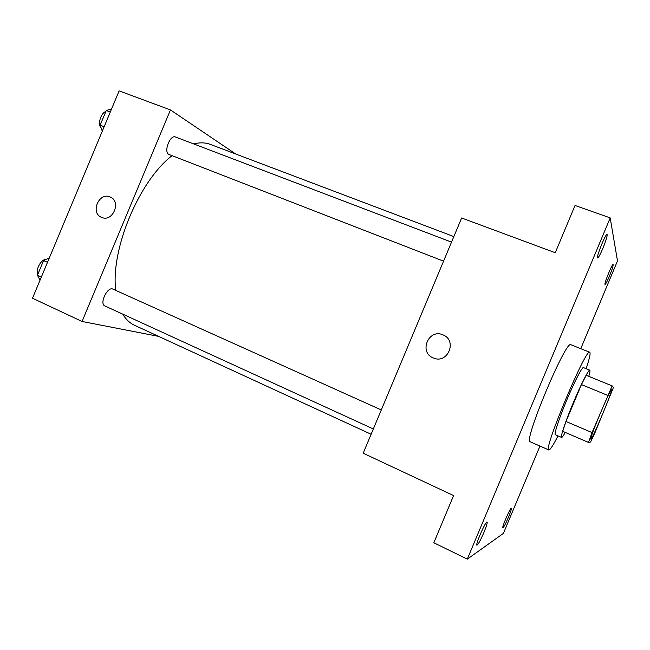 <?xml version="1.0" encoding="UTF-8"?>
<svg xmlns="http://www.w3.org/2000/svg" width="650" height="650" viewBox="0 0 650 650"><rect width="100%" height="100%" fill="white"/><g stroke="black" fill="none" stroke-linecap="round" stroke-linejoin="round"><path stroke-width="0.97" d="M590.85 439.124L590.809 439.116C588.754 439.969 610.642 387.733 611.471 389.797C613.299 389.464 592.239 439.814 590.85 439.124M595.059 432.518L613.405 387.554L612.154 385.889L592.053 432.583L588.477 442.406L590.59 442.008L595.059 432.518M607.644 395.363L581.449 384.572L565.988 421.476L592.053 432.583M565.988 421.476L562.713 431.324L588.477 442.406M581.449 384.572L586.178 375.294L612.154 385.889M588.762 376.35C589.899 372.491 590.241 370.435 589.778 370.167C588.705 369.184 580.881 384.524 573.243 402.846C565.573 421.094 560.146 437.344 561.6 437.426C562.112 437.564 563.331 435.898 565.256 432.421M561.6 437.426L555.336 434.712C553.776 434.59 559.081 418.324 566.743 400.116C574.364 381.842 582.27 366.567 583.456 367.599L589.778 370.167M558.001 435.866C553.467 444.754 550.485 449.459 549.055 449.979L548.827 449.954C542.531 451.271 586.276 346.864 589.753 352.267C590.728 353.064 589.526 358.532 586.146 368.688M548.827 449.954L530.213 441.797C522.787 442.577 566.231 338.877 570.887 344.719L589.753 352.267M609.464 276.055C607.206 281.352 605.735 284.131 605.061 284.399C603.704 284.513 612.17 263.624 613.113 264.558C613.372 265.598 612.162 269.433 609.464 276.055M508.511 517.132C505.668 523.713 503.791 527.272 502.856 527.824C501.54 527.808 510.486 507.138 511.355 508.178C511.631 508.844 510.689 511.826 508.511 517.132M483.957 532.383C480.521 540.296 478.181 544.562 476.921 545.204C475.134 545.066 485.843 520.626 487.086 521.991C487.508 522.787 486.46 526.256 483.957 532.383M602.875 248.389C600.259 254.499 598.512 257.692 597.642 257.952C595.798 258.026 605.711 233.236 607.067 234.422C607.498 235.755 606.101 240.411 602.875 248.389M580.751 348.668L617.5 260.918L610.196 217.888L467.309 559.13L503.384 533.414L539.963 446.071M610.196 217.888L575.031 205.481L555.254 252.728L461.63 217.986L363.188 453.212L453.578 495.576L433.818 542.774L467.309 559.13M433.266 357.931C418.405 352.259 428.813 328.039 443.146 334.945C457.592 340.567 447.753 364.301 433.566 358.053L433.266 357.931C418.405 352.259 428.813 328.039 443.146 334.945C457.592 340.576 447.761 364.301 433.566 358.053L433.266 357.931M371.126 434.257L134.518 325.284C129.846 323.139 125.913 319.418 122.72 314.129M115.757 290.404C110.427 249.584 139.197 180.7 172.047 155.675M193.643 143.918C199.826 142.358 205.384 142.513 210.307 144.381L453.846 236.584M443.56 261.162L168.773 154.367C163.41 151.84 170.146 134.428 175.5 137.004L451.523 242.125M373.336 428.976L104.878 305.955C99.076 303.818 107.518 286.146 112.905 289.112L381.298 409.947M235.714 154.001L170.454 109.923L82.054 321.466L158.592 336.375M82.054 321.466L32.5 298.236L119.129 90.87L170.454 109.923M101.562 217.36C89.976 213.005 99.019 191.644 110.191 196.999C121.631 201.305 112.824 222.503 101.701 217.409L101.562 217.36C89.976 213.005 99.019 191.644 110.191 196.999C121.639 201.305 112.824 222.503 101.701 217.417L101.571 217.36M49.367 257.863L43.583 260.569L37.456 275.243L40.032 280.207M43.583 260.569L47.499 262.34M37.456 275.243L41.356 277.03M37.879 274.227C35.352 269.579 41.202 259.058 46.109 259.391M111.621 108.843L106.275 110.508L100.141 125.19L102.286 131.186M106.275 110.508L110.289 112.036M100.141 125.19L104.146 126.742M101.051 127.733C97.411 124.451 100.799 112.978 105.861 111.491"/></g></svg>
